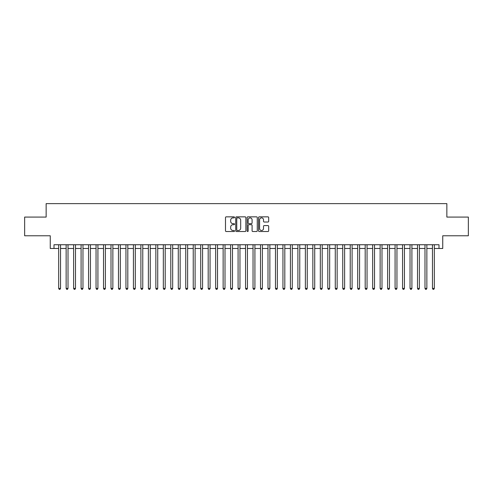 <?xml version="1.0" encoding="UTF-8"?>
<svg xmlns="http://www.w3.org/2000/svg" width="493" height="493" viewBox="0 0 493 493"><rect width="100%" height="100%" fill="white"/><g stroke="black" fill="none" stroke-linecap="round" stroke-linejoin="round"><path stroke-width="0.74" d="M234.539 217.358A0.511 0.511 0 0 0 234.027 216.846L226.225 216.846A0.733 0.733 0 0 0 225.492 217.579L225.492 230.786A0.733 0.733 0 0 0 226.225 231.525L234.027 231.525A0.511 0.511 0 0 0 234.539 231.007A0.511 0.511 0 0 0 234.027 230.496L233.016 230.496A2.348 2.348 0 0 1 230.669 228.148L230.669 227.045A2.348 2.348 0 0 1 233.016 224.697L234.027 224.697A0.511 0.511 0 0 0 234.539 224.186A0.511 0.511 0 0 0 234.027 223.668L233.016 223.668A2.348 2.348 0 0 1 230.669 221.32L230.669 220.223A2.348 2.348 0 0 1 233.016 217.875L234.027 217.875A0.511 0.511 0 0 0 234.539 217.358M267.945 222.016A0.733 0.733 0 0 0 268.679 221.283L268.679 217.579A0.733 0.733 0 0 0 267.945 216.846L259.287 216.846A0.733 0.733 0 0 0 258.554 217.579L258.554 230.786A0.733 0.733 0 0 0 259.287 231.525L267.945 231.525A0.733 0.733 0 0 0 268.679 230.786L268.679 226.312A0.733 0.733 0 0 0 267.945 225.578L264.242 225.578A0.733 0.733 0 0 0 263.509 226.312L263.509 228.53A1.966 1.966 0 0 1 261.543 230.496A1.966 1.966 0 0 1 259.583 228.53L259.583 219.835A1.966 1.966 0 0 1 261.543 217.875A1.966 1.966 0 0 1 263.509 219.835L263.509 221.283A0.733 0.733 0 0 0 264.242 222.016L267.945 222.016M53.996 248.478L53.996 244.744L439.004 244.744L439.004 248.478L442.745 248.478L442.745 235.771L468.35 235.771L468.35 217.08L446.855 217.08L446.855 203.627L46.145 203.627L46.145 217.08L24.65 217.08L24.65 235.771L50.255 235.771L50.255 248.478L58.667 248.478M245.859 217.579A0.733 0.733 0 0 0 245.126 216.846L236.467 216.846A0.733 0.733 0 0 0 235.734 217.579L235.734 230.786A0.733 0.733 0 0 0 236.467 231.525L245.126 231.525A0.733 0.733 0 0 0 245.859 230.786L245.859 217.579M247.874 216.846L256.533 216.846A0.733 0.733 0 0 1 257.266 217.579L257.266 230.786A0.733 0.733 0 0 1 256.533 231.525L252.829 231.525A0.733 0.733 0 0 1 252.096 230.786L252.096 225.43A0.733 0.733 0 0 0 251.362 224.697L248.903 224.697A0.733 0.733 0 0 0 248.17 225.43L248.17 231.007A0.511 0.511 0 0 1 247.659 231.525A0.511 0.511 0 0 1 247.141 231.007L247.141 217.579A0.733 0.733 0 0 1 247.874 216.846M60.534 248.478L66.142 248.478M68.009 248.478L73.617 248.478M75.484 248.478L81.092 248.478M82.966 248.478L88.567 248.478M90.441 248.478L96.049 248.478M97.916 248.478L103.524 248.478M105.391 248.478L110.999 248.478M112.866 248.478L118.474 248.478M120.341 248.478L125.949 248.478M127.816 248.478L133.424 248.478M135.298 248.478L140.899 248.478M142.773 248.478L148.381 248.478M150.248 248.478L155.856 248.478M157.723 248.478L163.331 248.478M165.198 248.478L170.806 248.478M172.673 248.478L178.281 248.478M180.148 248.478L185.756 248.478M187.63 248.478L193.231 248.478M195.105 248.478L200.713 248.478M202.58 248.478L208.188 248.478M210.055 248.478L215.663 248.478M217.53 248.478L223.138 248.478M225.005 248.478L230.613 248.478M232.48 248.478L238.088 248.478M239.962 248.478L245.563 248.478M247.437 248.478L253.038 248.478M254.912 248.478L260.52 248.478M262.387 248.478L267.995 248.478M269.862 248.478L275.47 248.478M277.337 248.478L282.945 248.478M284.812 248.478L290.42 248.478M292.287 248.478L297.895 248.478M299.769 248.478L305.37 248.478M307.244 248.478L312.852 248.478M314.719 248.478L320.327 248.478M322.194 248.478L327.802 248.478M329.669 248.478L335.277 248.478M337.144 248.478L342.752 248.478M344.619 248.478L350.227 248.478M352.101 248.478L357.702 248.478M359.576 248.478L365.184 248.478M367.051 248.478L372.659 248.478M374.526 248.478L380.134 248.478M382.001 248.478L387.609 248.478M389.476 248.478L395.084 248.478M396.951 248.478L402.559 248.478M404.433 248.478L410.034 248.478M411.908 248.478L417.516 248.478M419.383 248.478L424.991 248.478M426.858 248.478L432.466 248.478M434.333 248.478L439.004 248.478M237.275 217.875A0.511 0.511 0 0 0 236.757 218.387L236.757 229.978A0.511 0.511 0 0 0 237.275 230.496L238.335 230.496A2.348 2.348 0 0 0 240.683 228.148L240.683 220.223A2.348 2.348 0 0 0 238.335 217.875L237.275 217.875M252.096 219.872A1.966 1.966 0 0 0 250.13 217.912A1.966 1.966 0 0 0 248.17 219.872L248.17 222.935A0.733 0.733 0 0 0 248.903 223.668L251.362 223.668A0.733 0.733 0 0 0 252.096 222.935L252.096 219.872M60.534 244.744L60.534 288.405L58.667 288.405L58.667 244.744M60.534 288.405L59.973 289.373L59.228 289.373L58.667 288.405M68.009 244.744L68.009 288.405L66.142 288.405L66.142 244.744M68.009 288.405L67.449 289.373L66.703 289.373L66.142 288.405M75.484 244.744L75.484 288.405L73.617 288.405L73.617 244.744M75.484 288.405L74.924 289.373L74.178 289.373L73.617 288.405M82.966 244.744L82.966 288.405L81.092 288.405L81.092 244.744M82.966 288.405L82.405 289.373L81.653 289.373L81.092 288.405M90.441 244.744L90.441 288.405L88.567 288.405L88.567 244.744M90.441 288.405L89.88 289.373L89.128 289.373L88.567 288.405M97.916 244.744L97.916 288.405L96.049 288.405L96.049 244.744M97.916 288.405L97.355 289.373L96.603 289.373L96.049 288.405M105.391 244.744L105.391 288.405L103.524 288.405L103.524 244.744M105.391 288.405L104.83 289.373L104.085 289.373L103.524 288.405M112.866 244.744L112.866 288.405L110.999 288.405L110.999 244.744M112.866 288.405L112.305 289.373L111.56 289.373L110.999 288.405M120.341 244.744L120.341 288.405L118.474 288.405L118.474 244.744M120.341 288.405L119.781 289.373L119.035 289.373L118.474 288.405M127.816 244.744L127.816 288.405L125.949 288.405L125.949 244.744M127.816 288.405L127.256 289.373L126.51 289.373L125.949 288.405M135.298 244.744L135.298 288.405L133.424 288.405L133.424 244.744M135.298 288.405L134.737 289.373L133.985 289.373L133.424 288.405M142.773 244.744L142.773 288.405L140.899 288.405L140.899 244.744M142.773 288.405L142.212 289.373L141.46 289.373L140.899 288.405M150.248 244.744L150.248 288.405L148.381 288.405L148.381 244.744M150.248 288.405L149.687 289.373L148.935 289.373L148.381 288.405M157.723 244.744L157.723 288.405L155.856 288.405L155.856 244.744M157.723 288.405L157.162 289.373L156.417 289.373L155.856 288.405M165.198 244.744L165.198 288.405L163.331 288.405L163.331 244.744M165.198 288.405L164.637 289.373L163.892 289.373L163.331 288.405M172.673 244.744L172.673 288.405L170.806 288.405L170.806 244.744M172.673 288.405L172.112 289.373L171.367 289.373L170.806 288.405M180.148 244.744L180.148 288.405L178.281 288.405L178.281 244.744M180.148 288.405L179.588 289.373L178.842 289.373L178.281 288.405M187.63 244.744L187.63 288.405L185.756 288.405L185.756 244.744M187.63 288.405L187.069 289.373L186.317 289.373L185.756 288.405M195.105 244.744L195.105 288.405L193.231 288.405L193.231 244.744M195.105 288.405L194.544 289.373L193.792 289.373L193.231 288.405M202.58 244.744L202.58 288.405L200.713 288.405L200.713 244.744M202.58 288.405L202.019 289.373L201.267 289.373L200.713 288.405M210.055 244.744L210.055 288.405L208.188 288.405L208.188 244.744M210.055 288.405L209.494 289.373L208.749 289.373L208.188 288.405M217.53 244.744L217.53 288.405L215.663 288.405L215.663 244.744M217.53 288.405L216.969 289.373L216.224 289.373L215.663 288.405M225.005 244.744L225.005 288.405L223.138 288.405L223.138 244.744M225.005 288.405L224.444 289.373L223.699 289.373L223.138 288.405M232.48 244.744L232.48 288.405L230.613 288.405L230.613 244.744M232.48 288.405L231.92 289.373L231.174 289.373L230.613 288.405M239.962 244.744L239.962 288.405L238.088 288.405L238.088 244.744M239.962 288.405L239.401 289.373L238.649 289.373L238.088 288.405M247.437 244.744L247.437 288.405L245.563 288.405L245.563 244.744M247.437 288.405L246.876 289.373L246.124 289.373L245.563 288.405M254.912 244.744L254.912 288.405L253.038 288.405L253.038 244.744M254.912 288.405L254.351 289.373L253.599 289.373L253.038 288.405M262.387 244.744L262.387 288.405L260.52 288.405L260.52 244.744M262.387 288.405L261.826 289.373L261.08 289.373L260.52 288.405M269.862 244.744L269.862 288.405L267.995 288.405L267.995 244.744M269.862 288.405L269.301 289.373L268.556 289.373L267.995 288.405M277.337 244.744L277.337 288.405L275.47 288.405L275.47 244.744M277.337 288.405L276.776 289.373L276.031 289.373L275.47 288.405M284.812 244.744L284.812 288.405L282.945 288.405L282.945 244.744M284.812 288.405L284.251 289.373L283.506 289.373L282.945 288.405M292.287 244.744L292.287 288.405L290.42 288.405L290.42 244.744M292.287 288.405L291.733 289.373L290.981 289.373L290.42 288.405M299.769 244.744L299.769 288.405L297.895 288.405L297.895 244.744M299.769 288.405L299.208 289.373L298.456 289.373L297.895 288.405M307.244 244.744L307.244 288.405L305.37 288.405L305.37 244.744M307.244 288.405L306.683 289.373L305.931 289.373L305.37 288.405M314.719 244.744L314.719 288.405L312.852 288.405L312.852 244.744M314.719 288.405L314.158 289.373L313.412 289.373L312.852 288.405M322.194 244.744L322.194 288.405L320.327 288.405L320.327 244.744M322.194 288.405L321.633 289.373L320.888 289.373L320.327 288.405M329.669 244.744L329.669 288.405L327.802 288.405L327.802 244.744M329.669 288.405L329.108 289.373L328.363 289.373L327.802 288.405M337.144 244.744L337.144 288.405L335.277 288.405L335.277 244.744M337.144 288.405L336.583 289.373L335.838 289.373L335.277 288.405M344.619 244.744L344.619 288.405L342.752 288.405L342.752 244.744M344.619 288.405L344.065 289.373L343.313 289.373L342.752 288.405M352.101 244.744L352.101 288.405L350.227 288.405L350.227 244.744M352.101 288.405L351.54 289.373L350.788 289.373L350.227 288.405M359.576 244.744L359.576 288.405L357.702 288.405L357.702 244.744M359.576 288.405L359.015 289.373L358.263 289.373L357.702 288.405M367.051 244.744L367.051 288.405L365.184 288.405L365.184 244.744M367.051 288.405L366.49 289.373L365.744 289.373L365.184 288.405M374.526 244.744L374.526 288.405L372.659 288.405L372.659 244.744M374.526 288.405L373.965 289.373L373.219 289.373L372.659 288.405M382.001 244.744L382.001 288.405L380.134 288.405L380.134 244.744M382.001 288.405L381.44 289.373L380.695 289.373L380.134 288.405M389.476 244.744L389.476 288.405L387.609 288.405L387.609 244.744M389.476 288.405L388.915 289.373L388.17 289.373L387.609 288.405M396.951 244.744L396.951 288.405L395.084 288.405L395.084 244.744M396.951 288.405L396.397 289.373L395.645 289.373L395.084 288.405M404.433 244.744L404.433 288.405L402.559 288.405L402.559 244.744M404.433 288.405L403.872 289.373L403.12 289.373L402.559 288.405M411.908 244.744L411.908 288.405L410.034 288.405L410.034 244.744M411.908 288.405L411.347 289.373L410.595 289.373L410.034 288.405M419.383 244.744L419.383 288.405L417.516 288.405L417.516 244.744M419.383 288.405L418.822 289.373L418.076 289.373L417.516 288.405M426.858 244.744L426.858 288.405L424.991 288.405L424.991 244.744M426.858 288.405L426.297 289.373L425.551 289.373L424.991 288.405M434.333 244.744L434.333 288.405L432.466 288.405L432.466 244.744M434.333 288.405L433.772 289.373L433.027 289.373L432.466 288.405"/></g></svg>

